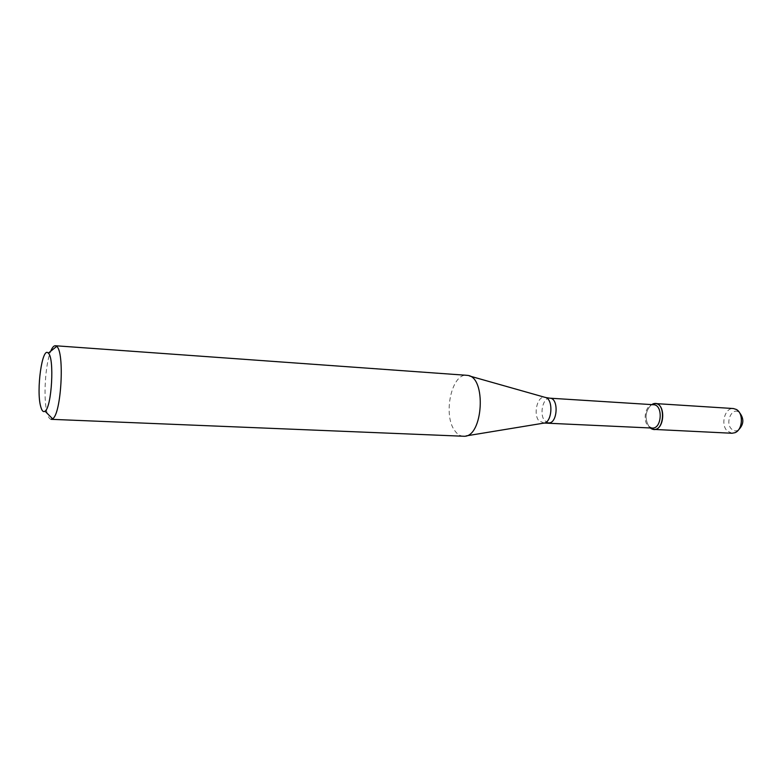 <?xml version="1.0" encoding="UTF-8"?>
<svg xmlns="http://www.w3.org/2000/svg" width="782" height="782" viewBox="0 0 782 782"><rect width="100%" height="100%" fill="white"/><g stroke="black" fill="none" stroke-linecap="round" stroke-linejoin="round"><path stroke-width="0.59" stroke-dasharray="3.91 2.93" d="M649.265 427.06C644.348 418.673 645.111 411.176 651.533 404.587C645.111 411.176 644.348 418.673 649.265 427.06L650.213 427.959L649.265 427.06M652.168 428.057L648.073 425.946C642.863 420.726 645.072 406.816 651.416 405.008L653.478 404.714M463.335 436.258C460.099 436.063 457.245 434.206 454.762 430.667C442.72 415.027 451.585 373.082 466.776 375.311M51.162 419.318C49.54 419.181 48.181 417.031 47.076 412.857C43.147 398.957 45.219 364.001 50.732 351.196M738.247 430.178L737.768 430.423C735.52 431.322 733.457 430.882 731.59 429.093C724.943 423.052 731.541 407.256 738.804 412.006L739.254 412.3M732.001 433.257L727.27 430.999C720.281 424.616 724.914 407.461 733.399 408.536M548.485 422.886L544.683 420.677C539.081 414.382 543.011 397.227 549.883 398.185M544.262 423.052L538.935 420.882C532.933 414.079 537.488 395.536 544.8 397.295L545.699 397.539M650.145 427.539L650.634 427.989M651.416 405.008L651.953 404.617M469.493 375.976L467.382 375.38M466.101 435.906L463.951 436.258M738.804 412.006L736.331 409.455M737.768 430.423L735.021 432.681"/><path stroke-width="1.17" d="M655.267 403.561L652.96 403.893C666.851 399.016 664.808 435.222 651.553 428.819L650.213 427.959L653.801 429.406L732.001 433.257L735.021 432.681C742.773 429.836 743.711 413.15 736.331 409.455L733.399 408.536L655.267 403.561C666.147 403.571 664.622 430.618 653.801 429.406M548.485 422.886C557.615 423.991 559.071 398.116 549.883 398.185L653.478 404.714C663.302 404.714 661.924 429.162 652.168 428.057L544.262 423.052M466.776 375.311L467.382 375.38C486.707 376.386 483.266 437.431 463.951 436.258L51.162 419.318L52.59 418.8C61.27 414.421 64.808 351.753 56.685 346.416L55.317 345.742L466.776 375.311M50.732 351.196C52.238 347.511 53.763 345.693 55.317 345.742M40.693 406.513C36.031 390.423 42.248 345.849 48.298 353.141C54.593 357.609 51.778 407.451 45.014 411.176C43.284 412.417 41.847 410.863 40.693 406.513M739.254 412.3C744.337 418.565 743.995 424.528 738.247 430.178M469.493 375.976L544.8 397.295C553.822 398.028 552.385 423.492 543.334 423.199L466.101 435.906M650.634 427.989L651.553 428.819M651.953 404.617L652.96 403.893M549.883 398.185L545.699 397.539M45.014 411.176L52.59 418.8M48.298 353.141L56.685 346.416"/></g></svg>
